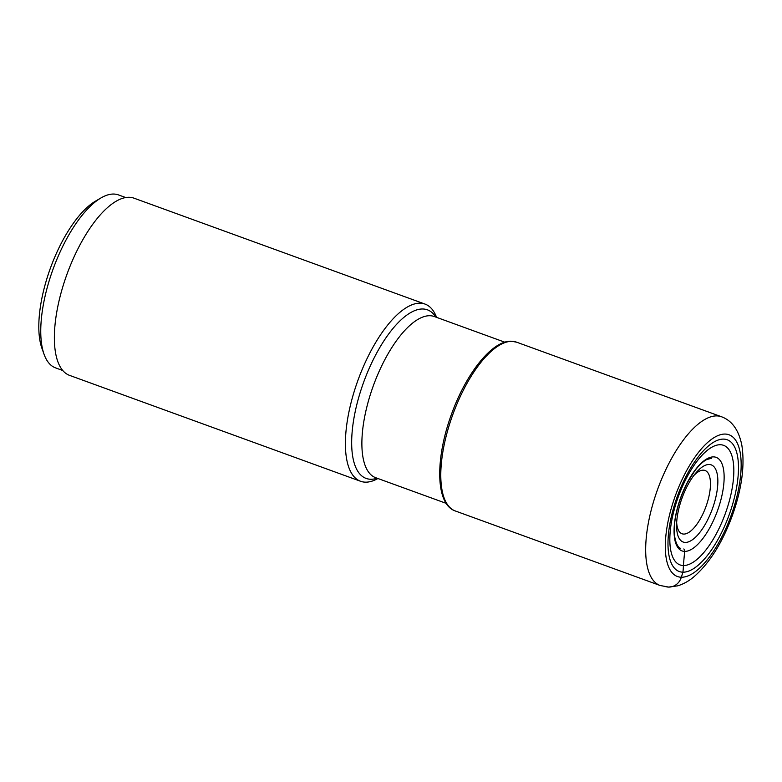 <?xml version="1.0" encoding="UTF-8"?>
<svg xmlns="http://www.w3.org/2000/svg" width="782" height="782" viewBox="0 0 782 782"><rect width="100%" height="100%" fill="white"/><g stroke="black" fill="none" stroke-linecap="round" stroke-linejoin="round"><path stroke-width="1.17" d="M723.575 439.103A70.106 27.507 -70 0 1 732.02 506.257A70.106 27.507 -70 0 1 682.891 572.189A70.106 27.507 -70 0 1 674.446 505.035A70.106 27.507 -70 0 1 723.575 439.103M676.665 522.532A33.665 13.206 110 0 0 683.761 534.077A33.665 13.206 110 0 0 707.358 502.406A33.665 13.206 110 0 0 703.301 470.158A33.665 13.206 110 0 0 693.732 475.632M709.127 464.488A41.055 16.109 110 0 0 695.501 473.384A41.055 16.109 110 0 0 676.577 525.387A41.055 16.109 110 0 0 685.306 542.425A41.055 16.109 -70 0 0 714.074 503.813A41.055 16.109 -70 0 0 709.127 464.488M436.571 317.355A94.27 36.989 110 0 0 425.046 304.09A94.27 36.989 110 0 0 420.159 303.191A94.27 36.989 110 0 0 355.986 385.927A94.27 36.989 110 0 0 360.57 481.272A94.27 36.989 110 0 0 365.448 482.162A94.27 36.989 110 0 0 377.931 478.516M360.57 481.272L69.539 375.36A94.27 36.989 -70 0 1 64.955 280.024A94.27 36.989 -70 0 1 129.138 197.289A94.27 36.989 -70 0 1 134.015 198.178L425.046 304.09M62.765 370.512L55.561 367.882A92.032 36.109 -70 0 1 44.095 354.363A92.032 36.109 -70 0 1 49.237 280.601A92.032 36.109 -70 0 1 101.025 197.914A92.032 36.109 -70 0 1 118.502 194.923L125.707 197.543M44.095 354.363L41.954 348.391A86.646 33.997 -70 0 1 46.793 278.959A86.646 33.997 -70 0 1 95.551 201.111L101.025 197.914M683.8 548.964A2.375 2.16 91.2 0 1 684.661 551.398L683.37 565.533A42.326 38.592 91.2 0 1 682.891 572.189L681.347 577.233A14.369 13.099 91.2 0 1 664.759 586.353M725.119 434.059A75.424 29.589 110 0 0 672.266 504.986A75.424 29.589 110 0 0 681.347 577.233A75.424 29.589 110 0 0 734.21 506.296A75.424 29.589 110 0 0 725.119 434.059M721.522 416.757A89.783 35.229 110 0 0 716.869 415.897A89.783 35.229 110 0 0 655.756 494.693A89.783 35.229 110 0 0 660.116 585.493L668.63 587.077L677.75 585.826C683.615 584.007 689.098 580.918 694.201 576.559C709.665 562.884 722.294 542.786 732.079 516.267C741.737 489.434 744.992 465.749 741.835 445.212C738.775 430.09 732.001 420.608 721.522 416.757L516.638 342.193A89.783 35.229 -70 0 0 511.985 341.343A89.783 35.229 -70 0 0 450.872 420.139A89.783 35.229 -70 0 0 455.232 510.939L660.116 585.493M684.661 551.398A49.784 19.53 -70 0 1 678.659 503.706A49.784 19.53 -70 0 1 713.555 456.883A49.784 19.53 -70 0 1 719.548 504.576A49.784 19.53 -70 0 1 684.661 551.398M720.3 444.733A63.635 24.965 110 0 0 675.697 504.576A63.635 24.965 110 0 0 683.37 565.533A63.635 24.965 110 0 0 727.964 505.69A63.635 24.965 110 0 0 720.3 444.733M446.199 503.354L375.673 477.694A85.746 33.646 -70 0 1 371.509 390.98A85.746 33.646 -70 0 1 429.885 315.723A85.746 33.646 -70 0 1 434.323 316.534L504.84 342.203M435.789 317.072A89.695 35.19 110 0 0 422.798 308.988A89.695 35.19 110 0 0 359.935 393.336A89.695 35.19 110 0 0 370.736 479.258A89.695 35.19 110 0 0 377.139 478.222M455.232 510.939C435.369 504.263 435.124 458.966 451.37 414.558C465.984 373.649 492.054 340.317 511.389 341.226L516.638 342.193M680.76 548.192C679.216 549.423 671.67 540.313 675.101 519.786C677.124 506.716 681.376 494.048 687.857 481.79L694.768 470.832C699.049 465.192 703.057 461.429 706.801 459.542L711.542 458.272"/></g></svg>
